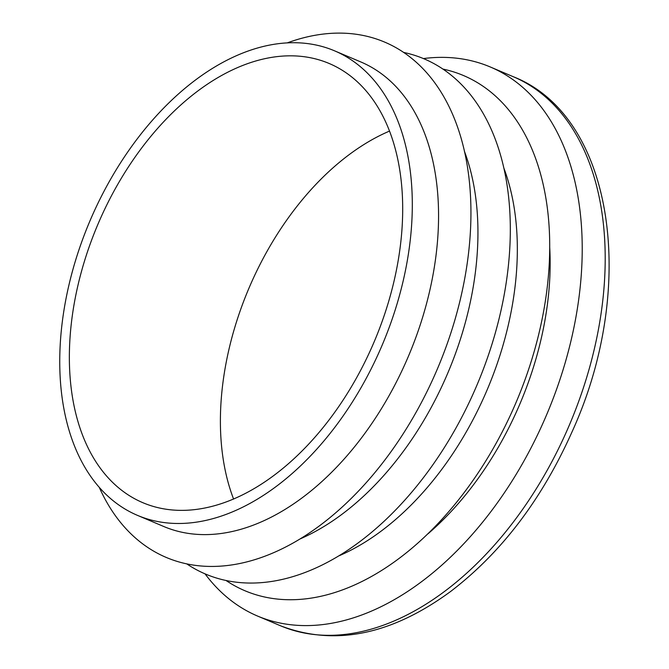 <?xml version="1.0" encoding="UTF-8"?>
<svg xmlns="http://www.w3.org/2000/svg" width="669" height="669" viewBox="0 0 669 669"><rect width="100%" height="100%" fill="white"/><g stroke="black" fill="none" stroke-linecap="round" stroke-linejoin="round"><path stroke-width="1" d="M464.353 151.102A252.305 158.779 113 0 1 471.896 294.268A252.305 158.779 113 0 1 300.047 538.955M334.458 50.785L360.716 61.908A252.305 158.779 113 0 1 432.5 277.576A252.305 158.779 113 0 1 163.88 526.553L137.622 515.431A252.305 158.779 113 0 1 89.838 221.171A252.305 158.779 113 0 1 334.458 50.785A252.305 158.779 113 0 1 406.242 266.454A252.305 158.779 113 0 1 137.622 515.431M287.427 42.824A279.834 176.106 113 0 1 464.202 281.323A279.834 176.106 113 0 1 293.448 542.818A279.834 176.106 113 0 1 99.188 487.183M396.96 267.357A238.549 150.124 113 0 1 142.99 502.754A238.549 150.124 113 0 1 97.808 224.55A238.549 150.124 113 0 1 329.089 63.455A238.549 150.124 113 0 1 396.96 267.357M549.684 246.786A252.305 158.779 113 0 1 544.114 324.858A252.305 158.779 113 0 1 428.143 533.686M233.598 499.082A238.549 150.124 113 0 1 389.483 131.099M503.749 167.785A252.305 158.779 113 0 1 511.283 310.951A252.305 158.779 113 0 1 339.442 555.638M423.385 58.571A298.182 187.655 113 0 1 490.226 66.95A298.182 187.655 113 0 1 575.056 321.831A298.182 187.655 113 0 1 257.598 616.074A298.182 187.655 113 0 1 205.074 573.893M442.87 69.066A279.834 176.106 113 0 1 542.985 314.698A279.834 176.106 113 0 1 226.172 580.583M403.474 52.383A279.834 176.106 113 0 1 503.59 298.014A279.834 176.106 113 0 1 186.776 563.9M513.207 76.684C614.075 116.18 638.234 286.968 572.028 431.881C541.831 499.492 501.34 552.711 450.546 591.538C391.24 634.998 334.584 646.421 280.579 625.808A298.182 187.655 -67 0 0 598.036 331.565A298.182 187.655 -67 0 0 513.207 76.684L490.226 66.95M280.579 625.808L257.598 616.074"/></g></svg>
